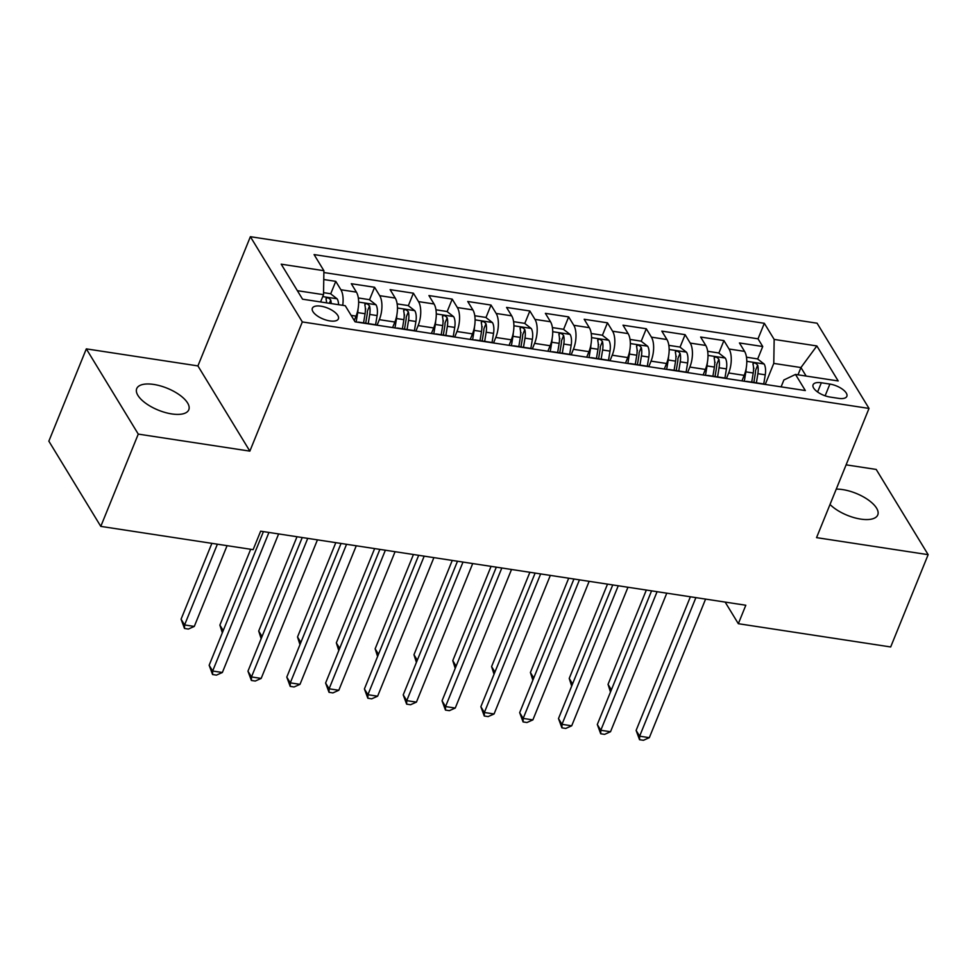 <?xml version="1.0" encoding="UTF-8"?>
<svg xmlns="http://www.w3.org/2000/svg" width="977" height="977" viewBox="0 0 977 977"><rect width="100%" height="100%" fill="white"/><g stroke="black" fill="none" stroke-linecap="round" stroke-linejoin="round"><path stroke-width="1.47" d="M171.744 413.93A28.101 11.822 22.1 0 0 188.793 409.766A28.101 11.822 22.1 0 0 153.768 384.45A28.101 11.822 22.1 0 0 136.719 388.614A28.101 11.822 22.1 0 0 171.744 413.93M830.023 504.474A28.101 11.822 22.1 0 0 860.7 519.092A28.101 11.822 22.1 0 0 877.761 514.928A28.101 11.822 22.1 0 0 842.736 489.611A28.101 11.822 22.1 0 0 836.251 489.135M329.872 320.92A14.057 5.911 22.1 0 0 338.396 318.832A14.057 5.911 22.1 0 0 320.883 306.167A14.057 5.911 22.1 0 0 312.359 308.256A14.057 5.911 22.1 0 0 329.872 320.92M86.318 348.874L138.27 434.106L249.856 451.13L197.916 365.911L86.318 348.874L48.85 441.164L100.79 526.383L253.141 549.648L260.639 531.183L745.817 605.239L738.331 623.705L890.682 646.957L928.15 554.667L876.21 469.436L846.119 464.844M197.916 365.911L250.381 236.703L817.077 323.204L869.017 408.435L302.32 321.934L250.381 236.703M741.946 380.883L744.193 375.351A17.562 7.865 -81.3 0 0 744.572 351.378L739.442 342.964L762.732 346.517L757.663 359.023M753.939 368.207L753.548 369.135M726.424 378.514L728.671 372.982A17.562 7.865 -81.3 0 0 729.05 349.009L723.92 340.594L718.852 353.1M715.115 362.272L714.737 363.212M723.92 340.594L700.631 337.041L705.76 345.455A17.562 7.865 -81.3 0 1 705.382 369.428L703.135 374.96M664.311 369.037L666.558 363.505A17.562 7.865 -81.3 0 0 666.937 339.532L661.82 331.118L685.109 334.671L680.029 347.165M676.304 356.349L675.925 357.289M625.5 363.114L627.747 357.582A17.562 7.865 -81.3 0 0 628.126 333.597L623.008 325.194L646.298 328.748L641.217 341.242M637.492 350.425L637.114 351.366M586.688 357.191L588.936 351.659A17.562 7.865 -81.3 0 0 589.314 327.674L584.185 319.271L607.474 322.825L602.406 335.319M598.669 344.502L598.29 345.443M547.865 351.268L550.112 345.736A17.562 7.865 -81.3 0 0 550.503 321.751L545.374 313.348L568.663 316.902L563.582 329.396M559.858 338.579L559.479 339.52M509.054 345.345L511.301 339.813A17.562 7.865 -81.3 0 0 511.679 315.827L506.562 307.425L529.852 310.979L524.771 323.472M521.046 332.656L520.668 333.597M470.242 339.41L472.489 333.878A17.562 7.865 -81.3 0 0 472.868 309.904L467.739 301.49L491.028 305.056L485.96 317.549M482.235 326.733L481.844 327.674M431.431 333.487L433.678 327.954A17.562 7.865 -81.3 0 0 434.057 303.981L428.927 295.567L452.217 299.121L447.148 311.626M443.411 320.81L443.033 321.738M392.607 327.564L394.855 322.031A17.562 7.865 -81.3 0 0 395.233 298.058L390.116 289.644L413.405 293.198L408.325 305.703M404.6 314.887L404.222 315.815M354.26 320.505L356.043 316.108A17.562 7.865 -81.3 0 0 356.422 292.135L351.305 283.721L374.594 287.275L369.514 299.768M365.789 308.952L365.398 309.892M829.888 384.071L821.339 382.764A13.617 5.728 22.1 0 0 813.084 384.791A13.617 5.728 22.1 0 0 830.047 397.053L838.584 398.36A13.617 5.728 22.1 0 0 846.851 396.332A13.617 5.728 22.1 0 0 829.888 384.071L825.125 395.807M798.001 374.814L800.945 367.547L773.772 363.407L774.163 339.422L764.332 323.302L314.081 254.582L323.9 270.702L281.205 264.181L302.552 299.194L345.247 305.716L355.066 321.836L805.329 390.556L795.498 374.435L783.884 379.992L781.099 386.868M774.163 339.422L816.857 345.943L838.193 380.957L795.498 374.435M377.085 325.194L379.332 319.662L394.855 322.031M415.897 331.118L418.144 325.585L433.678 327.954M454.72 337.041L456.967 331.508L472.489 333.878M493.532 342.976L495.779 337.444L511.301 339.813M532.343 348.899L534.59 343.367L550.112 345.736M571.154 354.822L573.401 349.29L588.936 351.659M609.978 360.745L612.225 355.213L627.747 357.582M648.789 366.668L651.036 361.136L666.558 363.505M687.6 372.591L689.847 367.059L705.382 369.428M762.732 346.517L758.03 338.811L323.875 272.534M342.732 305.325A17.562 7.865 98.7 0 0 340.9 289.754L335.77 281.352L323.766 279.52M374.594 287.275L379.711 295.689A17.562 7.865 98.7 0 1 379.332 319.662M413.405 293.198L418.522 301.612A17.562 7.865 98.7 0 1 418.144 325.585M452.217 299.121L457.346 307.535A17.562 7.865 98.7 0 1 456.967 331.508M491.028 305.056L496.157 313.458A17.562 7.865 98.7 0 1 495.779 337.444M529.852 310.979L534.969 319.381A17.562 7.865 98.7 0 1 534.59 343.367M568.663 316.902L573.792 325.304A17.562 7.865 98.7 0 1 573.401 349.29M607.474 322.825L612.603 331.227A17.562 7.865 98.7 0 1 612.225 355.213M646.298 328.748L651.415 337.15A17.562 7.865 98.7 0 1 651.036 361.136M685.109 334.671L690.226 343.086A17.562 7.865 98.7 0 1 689.847 367.059M748.297 381.86A17.562 7.865 -81.3 0 0 747.039 381.421A17.562 7.865 -81.3 0 0 745.707 381.457M763.819 384.23A17.562 7.865 -81.3 0 0 762.561 383.79L747.039 381.421M765.235 384.437L773.772 363.407M138.27 434.106L100.79 526.383M249.856 451.13L302.32 321.934M869.017 408.435L816.552 537.631L928.15 554.667M725.154 602.088L738.331 623.705M806.135 376.06L800.945 367.547L816.857 345.943M320.578 301.942L323.521 294.675L297.362 290.682M758.03 338.811L764.332 323.302M335.77 281.352L330.702 293.845M725.007 378.307A17.562 7.865 -81.3 0 0 723.749 377.867L708.227 375.498A17.562 7.865 98.7 0 1 709.473 375.937M706.896 375.534A17.562 7.865 98.7 0 1 708.227 375.498M686.196 372.371A17.562 7.865 -81.3 0 0 684.938 371.944L669.416 369.575A17.562 7.865 98.7 0 1 670.662 370.002M668.085 369.611A17.562 7.865 98.7 0 1 669.416 369.575M647.372 366.448A17.562 7.865 -81.3 0 0 646.127 366.021L630.592 363.639A17.562 7.865 98.7 0 1 631.85 364.079M629.273 363.688A17.562 7.865 98.7 0 1 630.592 363.639M608.561 360.525A17.562 7.865 -81.3 0 0 607.303 360.086L591.781 357.716A17.562 7.865 98.7 0 1 593.039 358.156M590.45 357.765A17.562 7.865 98.7 0 1 591.781 357.716M569.75 354.602A17.562 7.865 -81.3 0 0 568.492 354.162L552.97 351.793A17.562 7.865 98.7 0 1 554.215 352.233M551.639 351.842A17.562 7.865 98.7 0 1 552.97 351.793M530.926 348.679A17.562 7.865 -81.3 0 0 529.681 348.239L514.146 345.87A17.562 7.865 98.7 0 1 515.404 346.31M512.827 345.919A17.562 7.865 98.7 0 1 514.146 345.87M492.115 342.756A17.562 7.865 -81.3 0 0 490.857 342.316L475.335 339.947A17.562 7.865 98.7 0 1 476.593 340.387M474.004 339.996A17.562 7.865 98.7 0 1 475.335 339.947M453.304 336.833A17.562 7.865 -81.3 0 0 452.046 336.393L436.524 334.024A17.562 7.865 98.7 0 1 437.769 334.464M435.192 334.061A17.562 7.865 98.7 0 1 436.524 334.024M414.48 330.91A17.562 7.865 -81.3 0 0 413.234 330.47L397.712 328.101A17.562 7.865 98.7 0 1 398.958 328.541M396.381 328.138A17.562 7.865 98.7 0 1 397.712 328.101M375.669 324.987A17.562 7.865 -81.3 0 0 374.423 324.547L358.889 322.178A17.562 7.865 98.7 0 1 360.147 322.605M323.9 270.702L323.521 294.675M357.57 322.215A17.562 7.865 98.7 0 1 358.889 322.178M690.385 596.776L636.112 730.43L639.63 736.182L695.893 597.619M649.326 737.672L643.416 740.297L639.532 739.699L639.63 736.182L649.326 737.672L705.589 599.096M639.532 739.699L636.112 730.43M746.172 368.414A11.639 5.215 98.7 0 1 745.842 371.858L744.303 381.25M746.477 357.203L757.493 358.889L764.185 364.091A11.639 5.215 98.7 0 1 765.247 374.814L763.721 384.169M646.334 590.059L608.036 684.364L611.382 689.835M756.381 382.85L757.871 373.69A11.639 5.215 -81.3 0 0 757.676 365.154C755.294 362.528 753.743 362.296 753.023 364.433A11.639 5.215 98.7 0 1 753.218 372.982L751.716 382.129M757.676 365.154L755.526 370.454A5.923 2.65 98.7 0 1 755.368 373.165L753.853 382.459M753.023 363.517L753.023 364.433M610.478 692.034L608.036 684.364M651.574 590.853L597.301 724.507L600.806 730.259L657.081 591.696M610.515 731.736L604.604 734.374L600.721 733.776L600.806 730.259L610.515 731.736L666.778 593.173M600.721 733.776L597.301 724.507M612.75 584.93L558.49 718.571L561.995 724.336L618.258 585.773M571.704 725.813L565.781 728.439L561.909 727.853L561.995 724.336L571.704 725.813L627.967 587.25M561.909 727.853L558.49 718.571M573.939 579.007L519.666 712.648L523.183 718.413L579.446 579.85M532.88 719.89L526.969 722.516L523.086 721.93L523.183 718.413L532.88 719.89L589.155 581.327M523.086 721.93L519.666 712.648M535.127 573.084L480.855 706.725L484.36 712.489L540.635 573.926M494.069 713.967L488.158 716.593L484.274 716.007L484.36 712.489L494.069 713.967L550.332 575.404M484.274 716.007L480.855 706.725M707.36 362.491A11.639 5.215 98.7 0 1 707.03 365.935L705.492 375.327M707.666 351.28L718.681 352.966L725.374 358.168A11.639 5.215 98.7 0 1 726.436 368.891L724.91 378.246M607.511 584.136L569.225 678.429L572.559 683.912M717.57 376.914L719.06 367.767A11.639 5.215 -81.3 0 0 718.864 359.218C716.483 356.605 714.92 356.373 714.211 358.51A11.639 5.215 98.7 0 1 714.407 367.059L712.905 376.206M718.864 359.218L716.703 364.531A5.923 2.65 98.7 0 1 716.556 367.242L715.042 376.536M714.211 357.594L714.211 358.51M571.667 686.11L569.225 678.429M668.537 356.556A11.639 5.215 98.7 0 1 668.219 360L666.68 369.404M668.842 345.357L679.87 347.043L686.55 352.245A11.639 5.215 98.7 0 1 687.625 362.968L686.086 372.322M568.699 578.201L530.413 672.506L533.747 677.989M678.746 370.991L680.248 361.844A11.639 5.215 -81.3 0 0 680.053 353.295C677.659 350.682 676.108 350.45 675.388 352.587A11.639 5.215 98.7 0 1 675.583 361.136L674.093 370.283M680.053 353.295L677.891 358.608A5.923 2.65 98.7 0 1 677.745 361.319L676.218 370.613M675.388 351.671L675.388 352.587M532.856 680.187L530.413 672.506M629.725 350.633A11.639 5.215 98.7 0 1 629.396 354.077L627.869 363.481M630.031 339.434L641.046 341.12L647.739 346.322A11.639 5.215 98.7 0 1 648.801 357.045L647.275 366.399M529.888 572.278L491.59 666.583L494.936 672.066M639.935 365.068L641.437 355.921A11.639 5.215 -81.3 0 0 641.23 347.372C638.848 344.759 637.297 344.527 636.577 346.664A11.639 5.215 98.7 0 1 636.772 355.213L635.282 364.36M641.23 347.372L639.08 352.685A5.923 2.65 98.7 0 1 638.921 355.396L637.407 364.69M636.577 345.748L636.577 346.664M494.044 674.264L491.59 666.583M590.914 344.71A11.639 5.215 98.7 0 1 590.584 348.154L589.046 357.545M591.219 333.511L602.235 335.196L608.927 340.399A11.639 5.215 98.7 0 1 609.99 351.122L608.463 360.476M491.065 566.355L452.778 660.66L456.112 666.143M601.124 359.145L602.614 349.998A11.639 5.215 -81.3 0 0 602.418 341.449C600.037 338.836 598.486 338.592 597.765 340.741A11.639 5.215 98.7 0 1 597.961 349.277L596.458 358.437M602.418 341.449L600.257 346.762A5.923 2.65 98.7 0 1 600.11 349.473L598.596 358.754M597.765 339.825L597.765 340.741M455.221 668.341L452.778 660.66M496.304 567.161L442.044 700.802L445.549 706.566L501.812 568.003M455.258 708.044L449.347 710.67L445.463 710.084L445.549 706.566L455.258 708.044L511.521 569.481M445.463 710.084L442.044 700.802M552.103 338.787A11.639 5.215 98.7 0 1 551.773 342.231L550.234 351.622M552.396 327.588L563.424 329.273L570.116 334.464A11.639 5.215 98.7 0 1 571.179 345.199L569.652 354.553M452.253 560.432L413.967 654.737L417.301 660.22M562.3 353.222L563.802 344.063A11.639 5.215 -81.3 0 0 563.607 335.526C561.213 332.913 559.662 332.668 558.942 334.818A11.639 5.215 98.7 0 1 559.149 343.354L557.647 352.514M563.607 335.526L561.445 340.839A5.923 2.65 98.7 0 1 561.299 343.55L559.772 352.831M558.942 333.902L558.942 334.818M416.41 662.418L413.967 654.737M457.492 561.238L403.22 694.879L406.737 700.643L463 562.068M416.434 702.121L410.523 704.747L406.64 704.148L406.737 700.643L416.434 702.121L472.709 563.558M406.64 704.148L403.22 694.879M513.279 332.864A11.639 5.215 98.7 0 1 512.949 336.308L511.423 345.699M513.584 321.665L524.612 323.338L531.293 328.541A11.639 5.215 98.7 0 1 532.367 339.275L530.829 348.63M413.442 554.509L375.144 648.813L378.49 654.285M523.489 347.299L524.991 338.14A11.639 5.215 -81.3 0 0 524.796 329.603C522.402 326.99 520.851 326.745 520.13 328.895A11.639 5.215 98.7 0 1 520.326 337.431L518.836 346.591M524.796 329.603L522.634 334.916A5.923 2.65 98.7 0 1 522.487 337.627L520.961 346.908M520.13 327.979L520.13 328.895M377.598 656.483L375.144 648.813M418.681 555.302L364.409 688.956L367.926 694.708L424.189 556.145M377.623 696.198L371.712 698.824L367.828 698.225L367.926 694.708L377.623 696.198L433.886 557.635M367.828 698.225L364.409 688.956M474.468 326.941A11.639 5.215 98.7 0 1 474.138 330.385L472.599 339.776M474.773 315.742L485.789 317.415L492.481 322.618A11.639 5.215 98.7 0 1 493.544 333.34L492.017 342.707M374.631 548.585L336.332 642.89L339.678 648.362M484.677 341.376L486.167 332.217A11.639 5.215 -81.3 0 0 485.972 323.68C483.591 321.054 482.04 320.822 481.319 322.96A11.639 5.215 98.7 0 1 481.514 331.508L480.012 340.668M485.972 323.68L483.823 328.993A5.923 2.65 98.7 0 1 483.664 331.704L482.149 340.985M481.319 322.056L481.319 322.96M338.775 650.56L336.332 642.89M379.87 549.379L325.597 683.033L329.102 688.785L385.365 550.222M338.811 690.275L332.901 692.901L329.017 692.302L329.102 688.785L338.811 690.275L395.074 551.7M329.017 692.302L325.597 683.033M435.657 321.018A11.639 5.215 98.7 0 1 435.327 324.462L433.788 333.853M435.95 309.807L446.977 311.492L453.67 316.695A11.639 5.215 98.7 0 1 454.732 327.417L453.206 336.772M335.807 542.662L297.521 636.967L300.855 642.439M445.866 335.453L447.356 326.294A11.639 5.215 -81.3 0 0 447.161 317.757C444.779 315.131 443.216 314.899 442.508 317.036A11.639 5.215 98.7 0 1 442.703 325.585L441.201 334.732M447.161 317.757L444.999 323.057A5.923 2.65 98.7 0 1 444.853 325.781L443.338 335.062M442.508 316.133L442.508 317.036M299.963 644.637L297.521 636.967M341.046 543.456L286.786 677.11L290.291 682.862L346.554 544.299M300 684.34L294.077 686.978L290.206 686.379L290.291 682.862L300 684.34L356.263 545.777M290.206 686.379L286.786 677.11M396.833 315.095A11.639 5.215 98.7 0 1 396.515 318.539L394.977 327.93M397.138 303.884L408.166 305.569L414.846 310.771A11.639 5.215 98.7 0 1 415.921 321.494L414.382 330.849M296.996 536.739L258.71 631.032L262.044 636.515M407.043 329.518L408.545 320.371A11.639 5.215 -81.3 0 0 408.349 311.822C405.956 309.208 404.405 308.976 403.684 311.113A11.639 5.215 98.7 0 1 403.88 319.662L402.39 328.809M408.349 311.822L406.188 317.134A5.923 2.65 98.7 0 1 406.041 319.845L404.515 329.139M403.684 310.197L403.684 311.113M261.152 638.714L258.71 631.032M302.235 537.533L247.963 671.187L251.48 676.939L307.743 538.376M261.177 678.417L255.266 681.042L251.382 680.456L251.48 676.939L261.177 678.417L317.44 539.854M251.382 680.456L247.963 671.187M358.022 309.159A11.639 5.215 98.7 0 1 357.692 312.603L356.153 322.007M358.327 297.961L369.343 299.646L376.035 304.848A11.639 5.215 98.7 0 1 377.098 315.571L375.571 324.926M250.686 549.269L219.886 625.109L223.232 630.592M368.231 323.595L369.733 314.447A11.639 5.215 -81.3 0 0 369.526 305.899C367.144 303.285 365.593 303.053 364.873 305.19A11.639 5.215 98.7 0 1 365.068 313.739L363.578 322.886M369.526 305.899L367.376 311.211A5.923 2.65 98.7 0 1 367.218 313.922L365.703 323.216M364.873 304.274L364.873 305.19M222.341 632.791L219.886 625.109M263.424 531.61L209.151 665.252L212.656 671.016L268.931 532.453M222.365 672.494L216.454 675.119L212.571 674.533L212.656 671.016L222.365 672.494L278.628 533.93M212.571 674.533L209.151 665.252M323.558 292.66L330.531 293.723L337.224 298.925A11.639 5.215 98.7 0 1 338.604 304.702M211.875 543.346L181.075 619.186L184.58 624.95L194.289 626.428L227.079 545.667M331.227 303.578A11.639 5.215 -81.3 0 0 330.714 299.976C328.333 297.362 326.782 297.13 326.062 299.267A11.639 5.215 98.7 0 1 326.574 302.858M326.062 298.351L326.062 299.267M217.382 544.189L184.58 624.95L184.494 628.467L181.075 619.186M194.289 626.428L188.378 629.054L184.494 628.467M351.122 315.363L356.043 316.108M728.671 372.982L744.193 375.351M729.05 349.009L744.572 351.378M340.9 289.754L356.422 292.135M379.711 295.689L395.233 298.058M418.522 301.612L434.057 303.981M457.346 307.535L472.868 309.904M496.157 313.458L511.679 315.827M534.969 319.381L550.503 321.751M573.792 325.304L589.314 327.674M612.603 331.227L628.126 333.597M651.415 337.15L666.937 339.532M690.226 343.086L705.76 345.455M817.602 391.997L821.339 382.764M764.014 363.957L746.794 361.331M753.218 372.982L745.842 371.858M765.247 374.814L757.871 373.69M725.203 358.034L707.971 355.408M714.407 367.059L707.03 365.935M726.436 368.891L719.06 367.767M686.391 352.111L669.16 349.485M675.583 361.136L668.219 360M687.625 362.968L680.248 361.844M647.58 346.188L630.348 343.562M636.772 355.213L629.396 354.077M648.801 357.045L641.437 355.921M608.756 340.265L591.525 337.627M597.961 349.277L590.584 348.154M609.99 351.122L602.614 349.998M569.945 334.342L552.713 331.704M559.149 343.354L551.773 342.231M571.179 345.199L563.802 344.063M531.134 328.406L513.902 325.781M520.326 337.431L512.949 336.308M532.367 339.275L524.991 338.14M492.31 322.483L475.091 319.858M481.514 331.508L474.138 330.385M493.544 333.34L486.167 332.217M453.499 316.56L436.267 313.935M442.703 325.585L435.327 324.462M454.732 327.417L447.356 326.294M414.688 310.637L397.456 308.011M403.88 319.662L396.515 318.539M415.921 321.494L408.545 320.371M375.876 304.714L358.644 302.088M365.068 313.739L357.692 312.603M377.098 315.571L369.733 314.447M337.053 298.791L322.74 296.605M329.371 303.285L330.714 299.976"/></g></svg>
